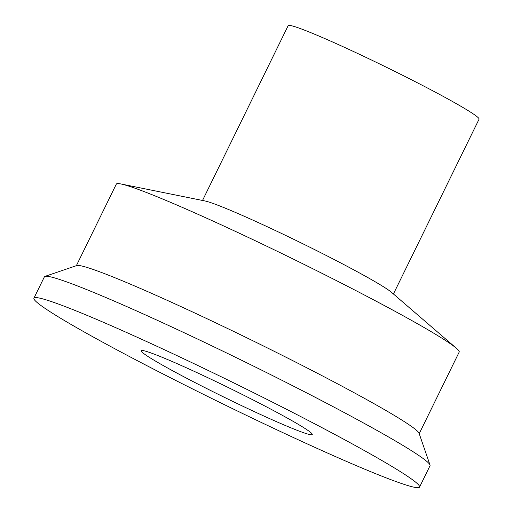 <?xml version="1.0" encoding="UTF-8"?>
<svg xmlns="http://www.w3.org/2000/svg" width="513" height="513" viewBox="0 0 513 513"><rect width="100%" height="100%" fill="white"/><g stroke="black" fill="none" stroke-linecap="round" stroke-linejoin="round"><path stroke-width="0.77" d="M148.616 342.453A214.703 11.837 26.1 0 1 419.551 487.094A214.703 11.837 26.1 0 1 221.533 403.269A214.703 11.837 26.1 0 1 33.935 298.181A214.703 11.837 26.1 0 1 148.616 342.453M33.935 298.181L44.394 276.828A214.703 11.837 26.1 0 1 44.971 276.385A214.703 11.837 26.1 0 1 159.075 321.106A214.703 11.837 26.1 0 1 430.003 465.009A214.703 11.837 26.1 0 1 430.009 465.74L419.551 487.094M192.086 370.38A95.232 5.252 26.1 0 1 312.27 434.517A95.232 5.252 26.1 0 1 224.431 397.351A95.232 5.252 26.1 0 1 141.229 350.719A95.232 5.252 26.1 0 1 192.086 370.38M202.526 200.461L288.165 25.65A106.287 5.861 26.1 0 1 344.941 47.568A106.287 5.861 26.1 0 1 479.065 119.17L393.426 293.981M76.36 265.696L116.323 184.116A190.894 10.529 26.1 0 1 120.959 183.975L204.841 200.929A106.287 5.861 26.1 0 1 259.033 222.931A106.287 5.861 26.1 0 1 391.643 292.442L456.455 348.327A190.894 10.529 26.1 0 1 459.18 352.078L419.217 433.658M120.959 183.975A190.894 10.529 26.1 0 1 218.288 223.482A190.894 10.529 26.1 0 1 456.455 348.327M44.971 276.385L76.745 265.561A190.894 10.529 26.1 0 1 178.197 305.325A190.894 10.529 26.1 0 1 419.083 433.267L430.003 465.009"/></g></svg>

